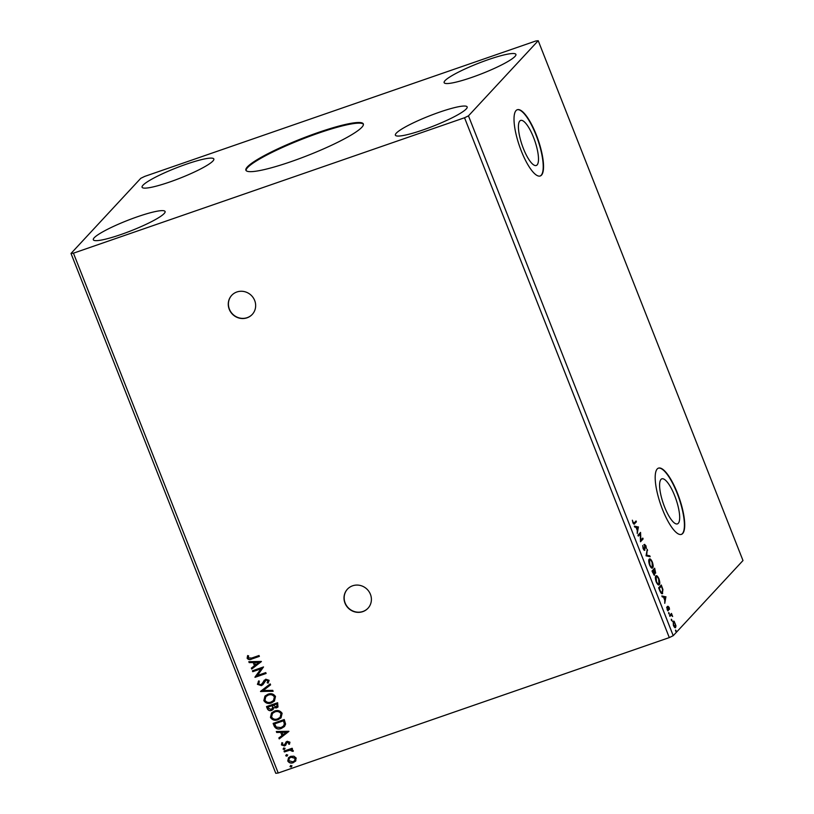 <?xml version="1.0" encoding="UTF-8"?>
<svg xmlns="http://www.w3.org/2000/svg" width="814" height="814" viewBox="0 0 814 814"><rect width="100%" height="100%" fill="white"/><g stroke="black" fill="none" stroke-linecap="round" stroke-linejoin="round"><path stroke-width="1.22" d="M229.243 309.3A14.021 13.309 -137.1 0 0 252.238 314.438A14.021 13.309 -137.1 0 0 254.68 300.498A14.021 13.309 -137.1 0 0 231.685 295.36A14.021 13.309 -137.1 0 0 229.243 309.3M231.756 295.279A14.021 13.309 -137.1 0 0 229.395 309.137A14.021 13.309 -137.1 0 0 252.32 314.357M344.983 603.123A14.021 13.309 -137.1 0 0 367.979 608.261A14.021 13.309 -137.1 0 0 370.421 594.312A14.021 13.309 -137.1 0 0 347.425 589.173A14.021 13.309 -137.1 0 0 344.983 603.123M347.497 589.102A14.021 13.309 -137.1 0 0 345.136 602.96A14.021 13.309 -137.1 0 0 368.05 608.18M361.854 127.269A63.105 8.954 -21.5 0 0 363.329 123.952A63.105 8.954 -21.5 0 0 309.778 135.521A63.105 8.954 -21.5 0 0 247.385 166.901A63.105 8.954 -21.5 0 0 245.899 170.207A63.105 8.954 -21.5 0 0 299.45 158.638A63.105 8.954 -21.5 0 0 361.854 127.269M363.41 124.298A63.105 8.954 -21.5 0 0 308.893 136.589A63.105 8.954 -21.5 0 0 247.639 167.542A63.105 8.954 -21.5 0 0 246.072 170.513M537.108 164.916A23.84 6.695 70.9 0 0 534.188 139.113A23.84 6.695 70.9 0 0 520.665 120.431A23.84 6.695 70.9 0 0 519.81 121.001A23.84 6.695 70.9 0 0 522.73 146.815A23.84 6.695 70.9 0 0 536.263 165.486A23.84 6.695 70.9 0 0 537.108 164.916M678.286 523.31A23.84 6.695 70.9 0 0 675.366 497.507A23.84 6.695 70.9 0 0 661.833 478.825A23.84 6.695 70.9 0 0 660.988 479.405A23.84 6.695 70.9 0 0 663.909 505.209A23.84 6.695 70.9 0 0 677.441 523.88A23.84 6.695 70.9 0 0 678.286 523.31M682.671 533.536A35.053 9.839 70.9 0 0 678.377 495.584A35.053 9.839 70.9 0 0 658.485 468.121A35.053 9.839 70.9 0 0 657.234 468.956A35.053 9.839 70.9 0 0 661.528 506.908A35.053 9.839 70.9 0 0 681.42 534.371A35.053 9.839 70.9 0 0 682.671 533.536M681.267 534.422A35.053 9.839 70.9 0 0 682.356 533.648A35.053 9.839 70.9 0 0 678.164 495.97A35.053 9.839 70.9 0 0 658.322 468.182M541.493 175.142A35.053 9.839 70.9 0 0 537.199 137.19A35.053 9.839 70.9 0 0 517.307 109.727A35.053 9.839 70.9 0 0 516.056 110.562A35.053 9.839 70.9 0 0 520.36 148.514A35.053 9.839 70.9 0 0 540.252 175.977A35.053 9.839 70.9 0 0 541.493 175.142M540.089 176.028A35.053 9.839 70.9 0 0 541.178 175.244A35.053 9.839 70.9 0 0 536.986 137.576A35.053 9.839 70.9 0 0 517.155 109.778M466.249 108.944A38.563 5.474 -21.5 0 0 467.155 106.919A38.563 5.474 -21.5 0 0 434.422 113.991A38.563 5.474 -21.5 0 0 396.296 133.16A38.563 5.474 -21.5 0 0 395.39 135.185A38.563 5.474 -21.5 0 0 428.113 128.113A38.563 5.474 -21.5 0 0 466.249 108.944M445.044 80.637A38.563 5.474 158.5 0 1 483.18 61.467A38.563 5.474 158.5 0 1 515.903 54.396A38.563 5.474 158.5 0 1 514.997 56.42A38.563 5.474 158.5 0 1 476.872 75.59A38.563 5.474 158.5 0 1 444.139 82.662A38.563 5.474 158.5 0 1 445.044 80.637M212.932 160.999A38.563 5.474 -21.5 0 0 213.838 158.984A38.563 5.474 -21.5 0 0 181.115 166.056A38.563 5.474 -21.5 0 0 142.989 185.226A38.563 5.474 -21.5 0 0 142.084 187.251A38.563 5.474 -21.5 0 0 174.807 180.179A38.563 5.474 -21.5 0 0 212.932 160.999M94.231 237.749A38.563 5.474 158.5 0 1 132.367 218.579A38.563 5.474 158.5 0 1 165.089 211.508A38.563 5.474 158.5 0 1 164.184 213.522A38.563 5.474 158.5 0 1 126.048 232.702A38.563 5.474 158.5 0 1 93.325 239.774A38.563 5.474 158.5 0 1 94.231 237.749M535.785 40.995L144.699 176.404L140.771 178.317L71.011 253.459L275.783 773.3L278.215 773.005L669.301 637.596L673.229 635.683L742.989 560.541L538.217 40.7L535.785 40.995M261.365 661.446L251.719 669.067L251.353 668.121L254.456 665.73L253.205 662.555L249.186 662.627L248.809 661.68L261.365 661.446M259.391 681.705L258.516 683.852L261.029 684.778L265.73 679.202L269.129 680.321L268.101 683.16L267.145 682.712L267.979 680.708L266.127 680.056L262.942 684.615L261.355 685.653L257.407 684.309L258.832 680.931L259.32 681.786M258.262 681.481L258.832 680.931M262.006 684.116L264.306 680.138M265.303 680.545L264.896 681.074M267.908 694.25C271.062 693.09 273.585 693.843 275.498 696.499L274.41 701.047L271.388 702.93C268.233 704.079 265.71 703.316 263.828 700.62L264.947 696.112L267.908 694.25M274.532 711.06C277.676 709.9 280.209 710.642 282.122 713.308L281.034 717.846L278.012 719.729C274.847 720.889 272.334 720.125 270.452 717.429L271.561 712.922L274.532 711.06M288.878 731.287L279.233 738.898L278.856 737.952L281.97 735.561L280.718 732.386L276.689 732.458L276.322 731.511L288.878 731.287M283.73 748.046L284.941 748.453L284.3 749.501L283.079 749.094L283.872 747.883M284.941 748.453L284.3 749.501L283.231 748.931M286.355 754.71L287.566 755.117L286.925 756.165L285.704 755.758L286.497 754.547M287.566 755.117L286.925 756.165L285.856 755.596M290.629 765.577L291.839 765.984L291.198 767.032L289.988 766.625L290.781 765.414M291.839 765.984L291.198 767.032L290.14 766.462M71.011 253.459L73.443 253.174L464.54 117.755L669.301 637.596M73.443 253.174L278.215 773.005M295.767 760.866L293.203 762.708C290.903 763.532 289.092 762.952 287.759 760.978L288.563 757.681L290.69 756.338L293.915 756.186L296.184 758.058L295.38 761.344M284.025 751.078L292.155 748.259L292.501 749.124L291.3 749.541L293.233 750.589L293.223 751.342L292.195 751.23L289.947 750.162L284.371 751.943L284.025 751.078M289.926 742.185L289.428 744.261L288.532 743.996L288.95 742.582L286.864 742.582L285.663 745.237L284.524 745.96L281.451 744.942L281.848 742.775L282.794 743.009L282.407 744.495L284.137 745.105L287.139 741.269L289.926 742.185M289.54 744.088L288.685 743.833L289.102 742.419L287.678 741.961L286.864 742.582M284.137 745.105L285.307 743.416M274.155 726.027L273.128 723.402L284.249 719.545L285.582 724.084L284.462 726.536L281.288 728.479C278.123 729.72 275.753 728.896 274.155 726.027L273.311 723.331M266.504 706.593L277.635 702.736L277.961 707L276.526 707.895L273.748 707.661L273.056 709.503L271.601 710.429C269.76 711.049 268.355 710.53 267.399 708.852L266.504 706.593M260.511 691.381L270.217 683.902L270.584 684.849L263.227 690.526L272.751 690.353L273.128 691.3L260.511 691.381M252.747 671.682L252.411 670.807L263.533 666.951L257.458 675.478L265.761 672.608L266.107 673.473L254.975 677.329L261.029 668.813L252.747 671.682L252.594 670.746M251.628 658.068L259.025 655.514L259.371 656.379L251.852 658.984C249.969 660.032 248.402 659.788 247.141 658.261L247.588 655.687L248.616 655.83L248.28 657.865L251.628 658.068M671.285 619.21L671.855 620.665L671.784 619.698L671.255 619.881M671.743 620.695L671.346 620.176M668.66 612.545L669.23 614L669.159 613.034L668.63 613.217M669.118 614.031L668.721 613.512M665.903 596.733L664.763 603.327L664.773 600.315L663.522 597.14L662.23 596.886L661.853 595.94L665.964 596.886M655.85 575.997C656.572 575.122 657.6 576.058 658.933 578.785C659.951 581.959 660.062 583.913 659.289 584.676C658.557 585.541 657.529 584.594 656.196 581.827C655.199 578.703 655.087 576.76 655.85 575.997L656.176 575.773M659.126 583.526L658.943 584.91M638.4 526.902L637.25 533.496L637.27 530.484L636.019 527.309L634.716 527.055L634.34 526.109L638.451 527.045M644.525 544.444L645.94 545.797L646.347 548.463L644.881 545.299L644.8 550.335L643.152 548.717L642.724 545.553L643.396 548.361L644.464 549.46L644.668 544.342M643.681 549.755L644.464 549.46M649.226 559.187C649.948 558.323 650.976 559.249 652.309 561.986C653.327 565.15 653.449 567.114 652.665 567.867C651.933 568.732 650.905 567.785 649.582 565.028C648.585 561.904 648.463 559.951 649.226 559.187L649.552 558.964M652.502 566.727L652.329 568.101M675.559 630.077L676.129 631.532L676.068 630.565L675.539 630.748M676.027 631.562L675.63 631.043M464.54 117.755L468.467 115.853L538.217 40.7M468.467 115.853L673.229 635.683M654.354 575.274L652.034 571.021L654.659 568.192L655.667 573.097L654.69 572.639L654.548 575.264M655.341 573.209L654.405 572.741M646.041 555.809L647.242 549.358L646.703 555.199L649.776 555.799L650.152 556.745L646.041 555.809M635.551 521.509L634.625 523.738C634.289 524.603 633.709 524.247 632.895 522.669L632.356 520.207L633.16 522.364L634.31 522.842L636.06 520.96L636.395 521.835L634.126 524.124M633.231 523.402L634.31 522.842M638.278 536.111L637.942 535.236L640.567 532.407L640.832 540.17L642.795 538.064L643.131 538.929L640.506 541.758L640.231 534.004L638.278 536.111M662.555 592.205L662.036 593.63L662.677 593.406C661.965 594.352 660.978 593.365 659.686 590.455L658.658 587.83L661.283 585.001L662.922 589.499L662.321 593.65M668.091 610.693L666.646 607.285L668.009 609.737L667.979 606.257L669.139 607.376L669.525 609.35L668.335 607.122L668.233 610.683M668.925 607.682L667.816 607.305M666.992 609.106L668.009 609.737M669.556 615.506L671.479 613.43L672.639 616.513L671.255 615.099L669.902 616.371L669.556 615.506M670.97 613.98L671.265 615.099L669.769 616.045M675.152 627.686L675.651 627.513C675.111 628.123 674.368 627.411 673.402 625.396L673.137 621.143L674.145 621.245L675.996 625.935L675.417 627.665M673.137 621.143L674.145 621.245L673.89 621.876M654.151 568.742L654.436 569.454M655.26 572.283L655.148 573.127M654.314 574.328L654.191 575.213M652.706 572.71L654.375 574.277L653.622 570.553L652.248 571.57M653.734 570.817L655.321 572.232L654.731 569.352L653.327 570.655M654.578 572.527L655.321 572.232M653.255 570.482L654.069 570.706M654.731 569.352L653.896 570.258M653.642 574.562L654.375 574.277M652.309 571.723L653.042 572.598M653.622 570.553L652.645 571.601M649.267 559.157L650.406 559.951M650.885 567.348L652.319 567.002L652.055 562.311C650.976 560.103 650.152 559.36 649.572 560.063L649.837 564.702C650.905 566.941 651.739 567.704 652.319 567.002M648.931 560.276L649.837 559.869L648.758 560.531M647.028 550.508L647.618 550.305M646.123 555.402L646.703 555.199M646.113 555.433L649.776 555.799M649.145 556.023L649.369 556.593M643.742 549.745L644.261 549.531M643.894 544.658L645.299 546.021M644.413 549.511L644.281 550.376M635.765 522.049L636.395 521.835M637.342 529.843L637.23 530.402M634.493 526.485L637.759 527.126M637.393 529.822L637.789 527.655L636.436 527.391L637.047 529.945M640.008 533.007L640.038 534.076M642.287 538.603L643.131 538.929M642.5 539.153L640.425 541.381M638.156 535.785L640.231 534.004M655.881 575.966L657.03 576.76M657.498 584.147L658.943 583.801L658.679 579.12C657.6 576.912 656.776 576.159 656.196 576.861L656.45 581.511C657.529 583.75 658.363 584.513 658.943 583.801M655.555 577.085L656.46 576.678L655.382 577.34M660.775 585.551L661.06 586.263M660.927 592.897L662.331 592.531L662.494 589.316L661.355 586.161L659.269 588.41L660.622 591.595L662.331 592.531M661.355 586.161L658.872 588.369M664.845 599.674L664.743 600.233M661.996 596.316L665.272 596.957M664.896 599.653L665.303 597.486L663.939 597.222L664.56 599.776M668.284 607.905L667.694 607.346M667.745 608.821L667.918 610.205L668.548 609.991M667.918 610.205L667.724 610.815M667.348 606.481L668.498 607.59M671.184 614.529L671.815 614.305M670.899 614.824L671.54 614.611M675.355 626.149L675.01 627.736M672.496 621.357L673.514 621.469M674.257 626.994L675.305 626.648L675.152 623.504L673.473 622.008L673.636 625.132L675.305 626.648M291.992 765.821L291.351 766.869M295.909 760.703L293.203 762.708M293.355 762.555C291.056 763.369 289.245 762.789 287.912 760.815L287.759 760.978M287.912 760.815L288.634 757.6M294.607 760.714L295.329 758.241L291.178 757.051L289.397 758.21M292.857 761.843L294.536 760.795L295.187 758.404L291.025 757.213L289.326 758.292L288.767 760.632L292.857 761.843M287.708 754.954L287.067 756.003M292.46 749.033L291.3 749.541M293.264 751.169L292.195 751.23M292.338 750.63L289.947 750.162M290.099 749.999L284.371 751.943M284.513 751.78L284.208 751.007M285.083 748.29L284.442 749.338M285.816 745.085L284.524 745.96M284.666 745.797L281.451 744.942M281.593 744.779L281.99 742.612M284.289 744.942L284.981 744.474L284.289 744.942M285.449 743.253L286.152 741.819M288.919 731.389L279.233 738.898M279.385 738.746L279.019 737.83M280.718 732.386L281.97 735.561M280.871 732.224L276.689 732.458M276.841 732.295L276.536 731.511M286.223 732.285L282.153 732.203L282.967 734.798L286.223 732.285L282 732.366M284.534 726.454L281.288 728.479M281.441 728.316C278.276 729.558 275.905 728.744 274.308 725.864M283.516 726.017L284.503 723.829L283.608 720.655L274.613 723.87L276.18 727.034L280.952 727.604L283.435 726.098L284.351 723.992L283.455 720.807L274.613 723.87M281.105 717.765L278.012 719.729M278.154 719.576C275 720.726 272.487 719.963 270.594 717.266L270.452 717.429M270.594 717.266L271.642 712.84M280.179 717.256L281.145 713.583C279.599 711.436 277.564 710.826 275.03 711.762L272.558 713.339M277.666 718.864L280.108 717.338L280.993 713.746C279.446 711.599 277.411 710.988 274.878 711.924L272.487 713.42L271.581 717.002C273.097 719.189 275.122 719.81 277.666 718.864M278.042 706.918L276.526 707.895M276.679 707.732L273.748 707.661M273.128 709.421L271.601 710.429M271.754 710.266C269.912 710.887 268.508 710.368 267.541 708.689L267.399 708.852M267.541 708.689L266.697 706.532M272.283 708.872L272.863 707.346L272.273 705.473L267.989 707.071L268.376 708.058L271.266 709.554L272.71 707.508L272.13 705.636L267.989 707.071M277.096 706.43L276.17 707.03L277.187 704.904L276.831 704.008L273.27 705.239L276.17 707.03M276.322 706.878L277.34 704.741L276.984 703.845L273.27 705.239M274.491 700.966L271.388 702.93M271.54 702.767C268.386 703.917 265.863 703.154 263.98 700.457L263.828 700.62M263.98 700.457L265.018 696.031M273.565 700.447L274.522 696.774C272.975 694.627 270.94 694.027 268.406 694.963L265.944 696.53M271.052 702.055L273.484 700.528L274.369 696.937C272.832 694.79 270.787 694.179 268.254 695.125L265.863 696.611L264.957 700.193C266.473 702.38 268.498 703.001 271.052 702.055M270.574 684.818L263.227 690.526M273.066 691.137L260.572 691.524M263.014 684.523L261.508 685.49L257.407 684.309M257.55 684.147L258.984 680.769M268.244 682.987L267.145 682.712M267.297 682.549L267.979 680.708M268.132 680.545L266.127 680.056M266.27 679.894L265.038 680.911M266.066 673.381L254.975 677.329M255.047 676.973L261.029 668.813M261.182 668.65L252.9 671.519M261.406 661.558L251.719 669.067M251.872 668.904L251.516 667.999M253.205 662.555L254.456 665.73M253.358 662.393L249.186 662.627M249.338 662.464L249.023 661.68M258.71 662.454L254.65 662.372L255.454 664.957L258.71 662.454L254.497 662.525M259.33 656.277L252.004 658.821C250.122 659.869 248.555 659.625 247.293 658.099L247.141 658.261M247.293 658.099L247.731 655.524M668.396 607.081L667.755 607.305M667.938 609.778L667.307 610.001"/></g></svg>
